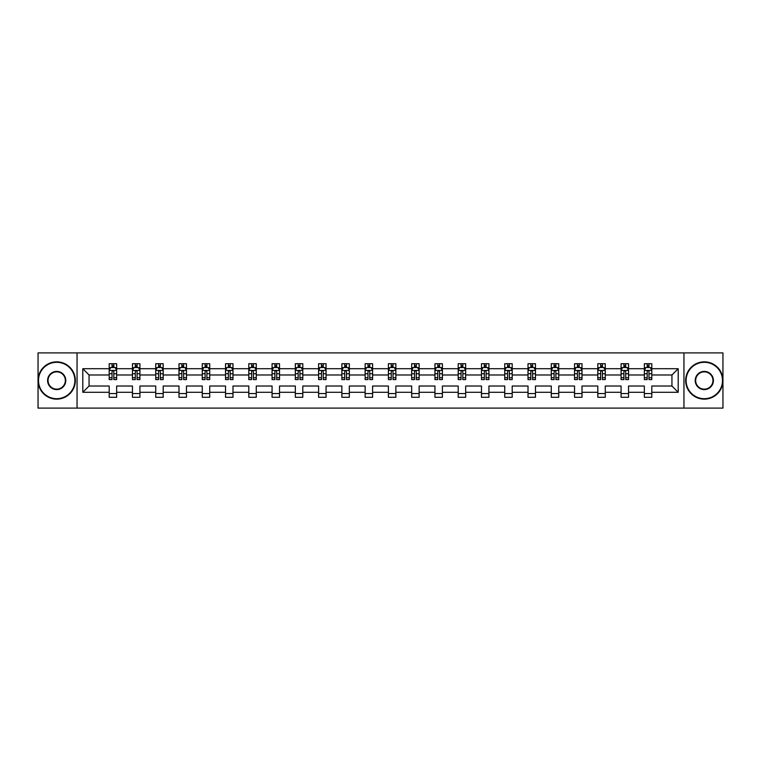 <?xml version="1.0" encoding="UTF-8"?>
<svg xmlns="http://www.w3.org/2000/svg" width="761" height="761" viewBox="0 0 761 761"><rect width="100%" height="100%" fill="white"/><g stroke="black" fill="none" stroke-linecap="round" stroke-linejoin="round"><path stroke-width="1.14" d="M683.949 352.904L38.05 352.904L38.05 408.096L722.95 408.096L722.95 352.904L683.949 352.904L683.949 408.096M651.806 392.286L651.806 386.017L671.944 386.017L678.203 392.286L651.806 392.286L651.806 397.28L644.348 397.28L644.348 392.286L628.538 392.286L628.538 397.28L621.081 397.28L621.081 392.286L605.271 392.286L605.271 397.28L597.813 397.28L597.813 392.286L582.003 392.286L582.003 397.28L574.545 397.28L574.545 392.286L558.736 392.286L558.736 397.28L551.278 397.28L551.278 392.286L535.468 392.286L535.468 397.28L528.01 397.28L528.01 392.286L512.201 392.286L512.201 397.28L504.743 397.28L504.743 392.286L488.933 392.286L488.933 397.28L481.475 397.28L481.475 392.286L465.665 392.286L465.665 397.28L458.208 397.28L458.208 392.286L442.398 392.286L442.398 397.28L434.94 397.28L434.94 392.286L419.13 392.286L419.13 397.28L411.672 397.28L411.672 392.286L395.863 392.286L395.863 397.28L388.405 397.28L388.405 392.286L372.595 392.286L372.595 397.28L365.137 397.28L365.137 392.286L349.328 392.286L349.328 397.28L341.87 397.28L341.87 392.286L326.06 392.286L326.06 397.28L318.602 397.28L318.602 392.286L302.792 392.286L302.792 397.28L295.335 397.28L295.335 392.286L279.525 392.286L279.525 397.28L272.067 397.28L272.067 392.286L256.257 392.286L256.257 397.28L248.799 397.28L248.799 392.286L232.99 392.286L232.99 397.28L225.532 397.28L225.532 392.286L209.722 392.286L209.722 397.28L202.264 397.28L202.264 392.286L186.455 392.286L186.455 397.28L178.997 397.28L178.997 392.286L163.187 392.286L163.187 397.28L155.729 397.28L155.729 392.286L139.919 392.286L139.919 397.28L132.462 397.28L132.462 392.286L116.652 392.286L116.652 397.28L109.194 397.28L109.194 392.286L82.797 392.286L82.797 368.714L109.194 368.714L109.194 363.72L116.652 363.72L116.652 368.714L132.462 368.714L132.462 363.72L139.919 363.72L139.919 368.714L155.729 368.714L155.729 363.72L163.187 363.72L163.187 368.714L178.997 368.714L178.997 363.72L186.455 363.72L186.455 368.714L202.264 368.714L202.264 363.72L209.722 363.72L209.722 368.714L225.532 368.714L225.532 363.72L232.99 363.72L232.99 368.714L248.799 368.714L248.799 363.72L256.257 363.72L256.257 368.714L272.067 368.714L272.067 363.72L279.525 363.72L279.525 368.714L295.335 368.714L295.335 363.72L302.792 363.72L302.792 368.714L318.602 368.714L318.602 363.72L326.06 363.72L326.06 368.714L341.87 368.714L341.87 363.72L349.328 363.72L349.328 368.714L365.137 368.714L365.137 363.72L372.595 363.72L372.595 368.714L388.405 368.714L388.405 363.72L395.863 363.72L395.863 368.714L411.672 368.714L411.672 363.72L419.13 363.72L419.13 368.714L434.94 368.714L434.94 363.72L442.398 363.72L442.398 368.714L458.208 368.714L458.208 363.72L465.665 363.72L465.665 368.714L481.475 368.714L481.475 363.72L488.933 363.72L488.933 368.714L504.743 368.714L504.743 363.72L512.201 363.72L512.201 368.714L528.01 368.714L528.01 363.72L535.468 363.72L535.468 368.714L551.278 368.714L551.278 363.72L558.736 363.72L558.736 368.714L574.545 368.714L574.545 363.72L582.003 363.72L582.003 368.714L597.813 368.714L597.813 363.72L605.271 363.72L605.271 368.714L621.081 368.714L621.081 363.72L628.538 363.72L628.538 368.714L644.348 368.714L644.348 363.72L651.806 363.72L651.806 368.714L678.203 368.714L678.203 392.286M77.051 408.096L77.051 352.904M644.348 368.714L644.348 374.983L628.538 374.983L628.538 368.714M628.538 392.286L628.538 386.017L644.348 386.017L644.348 392.286M621.081 368.714L621.081 374.983L605.271 374.983L605.271 368.714M605.271 392.286L605.271 386.017L621.081 386.017L621.081 392.286M597.813 368.714L597.813 374.983L582.003 374.983L582.003 368.714M582.003 392.286L582.003 386.017L597.813 386.017L597.813 392.286M574.545 368.714L574.545 374.983L558.736 374.983L558.736 368.714M558.736 392.286L558.736 386.017L574.545 386.017L574.545 392.286M551.278 368.714L551.278 374.983L535.468 374.983L535.468 368.714M535.468 392.286L535.468 386.017L551.278 386.017L551.278 392.286M528.01 368.714L528.01 374.983L512.201 374.983L512.201 368.714M512.201 392.286L512.201 386.017L528.01 386.017L528.01 392.286M504.743 368.714L504.743 374.983L488.933 374.983L488.933 368.714M488.933 392.286L488.933 386.017L504.743 386.017L504.743 392.286M481.475 368.714L481.475 374.983L465.665 374.983L465.665 368.714M465.665 392.286L465.665 386.017L481.475 386.017L481.475 392.286M458.208 368.714L458.208 374.983L442.398 374.983L442.398 368.714M442.398 392.286L442.398 386.017L458.208 386.017L458.208 392.286M434.94 368.714L434.94 374.983L419.13 374.983L419.13 368.714M419.13 392.286L419.13 386.017L434.94 386.017L434.94 392.286M411.672 368.714L411.672 374.983L395.863 374.983L395.863 368.714M395.863 392.286L395.863 386.017L411.672 386.017L411.672 392.286M388.405 368.714L388.405 374.983L372.595 374.983L372.595 368.714M372.595 392.286L372.595 386.017L388.405 386.017L388.405 392.286M365.137 368.714L365.137 374.983L349.328 374.983L349.328 368.714M349.328 392.286L349.328 386.017L365.137 386.017L365.137 392.286M341.87 368.714L341.87 374.983L326.06 374.983L326.06 368.714M326.06 392.286L326.06 386.017L341.87 386.017L341.87 392.286M318.602 368.714L318.602 374.983L302.792 374.983L302.792 368.714M302.792 392.286L302.792 386.017L318.602 386.017L318.602 392.286M295.335 368.714L295.335 374.983L279.525 374.983L279.525 368.714M279.525 392.286L279.525 386.017L295.335 386.017L295.335 392.286M272.067 368.714L272.067 374.983L256.257 374.983L256.257 368.714M256.257 392.286L256.257 386.017L272.067 386.017L272.067 392.286M248.799 368.714L248.799 374.983L232.99 374.983L232.99 368.714M232.99 392.286L232.99 386.017L248.799 386.017L248.799 392.286M225.532 368.714L225.532 374.983L209.722 374.983L209.722 368.714M209.722 392.286L209.722 386.017L225.532 386.017L225.532 392.286M202.264 368.714L202.264 374.983L186.455 374.983L186.455 368.714M186.455 392.286L186.455 386.017L202.264 386.017L202.264 392.286M178.997 368.714L178.997 374.983L163.187 374.983L163.187 368.714M163.187 392.286L163.187 386.017L178.997 386.017L178.997 392.286M155.729 368.714L155.729 374.983L139.919 374.983L139.919 368.714M139.919 392.286L139.919 386.017L155.729 386.017L155.729 392.286M132.462 368.714L132.462 374.983L116.652 374.983L116.652 368.714M116.652 392.286L116.652 386.017L132.462 386.017L132.462 392.286M109.194 368.714L109.194 374.983L89.056 374.983L89.056 386.017L109.194 386.017L109.194 392.286M82.797 368.714L89.056 374.983M671.944 386.017L671.944 374.983L651.806 374.983L651.806 368.714M647.183 367.449L648.971 367.449M623.915 367.449L625.704 367.449M600.648 367.449L602.436 367.449M577.38 367.449L579.169 367.449M554.113 367.449L555.901 367.449M530.845 367.449L532.633 367.449M507.577 367.449L509.366 367.449M484.31 367.449L486.098 367.449M461.042 367.449L462.831 367.449M437.775 367.449L439.563 367.449M414.507 367.449L416.296 367.449M391.24 367.449L393.028 367.449M367.972 367.449L369.76 367.449M344.704 367.449L346.493 367.449M321.437 367.449L323.225 367.449M298.169 367.449L299.958 367.449M274.902 367.449L276.69 367.449M251.634 367.449L253.423 367.449M228.367 367.449L230.155 367.449M205.099 367.449L206.887 367.449M181.831 367.449L183.62 367.449M158.564 367.449L160.352 367.449M135.296 367.449L137.085 367.449M112.029 367.449L113.817 367.449M109.194 393.551L116.652 393.551M132.462 393.551L139.919 393.551M155.729 393.551L163.187 393.551M178.997 393.551L186.455 393.551M202.264 393.551L209.722 393.551M225.532 393.551L232.99 393.551M248.799 393.551L256.257 393.551M272.067 393.551L279.525 393.551M295.335 393.551L302.792 393.551M318.602 393.551L326.06 393.551M341.87 393.551L349.328 393.551M365.137 393.551L372.595 393.551M388.405 393.551L395.863 393.551M411.672 393.551L419.13 393.551M434.94 393.551L442.398 393.551M458.208 393.551L465.665 393.551M481.475 393.551L488.933 393.551M504.743 393.551L512.201 393.551M528.01 393.551L535.468 393.551M551.278 393.551L558.736 393.551M574.545 393.551L582.003 393.551M597.813 393.551L605.271 393.551M621.081 393.551L628.538 393.551M644.348 393.551L651.806 393.551M89.056 386.017L82.797 392.286M678.203 368.714L671.944 374.983M113.817 365.661L112.029 365.661M110.592 367.706L109.194 367.706L109.194 363.72L112.029 363.72L112.029 367.525M109.194 377.732L109.194 379.606L112.029 379.606L112.029 377.732L109.194 377.732L109.194 374.983M116.652 374.983L116.652 379.606L113.817 379.606L113.817 371.625C113.227 370.474 112.628 370.474 112.029 371.625L112.029 377.732M115.253 367.706L116.652 367.706L116.652 363.72L113.817 363.72L113.817 367.525M116.652 370.502L115.158 367.525L110.687 367.525L109.194 370.502M110.535 363.72L109.194 363.72M56.695 362.303A18.197 18.197 0 0 0 38.497 380.5A18.197 18.197 0 0 0 56.695 398.697A18.197 18.197 0 0 0 74.892 380.5A18.197 18.197 0 0 0 56.695 362.303M56.695 399.145A18.645 18.645 0 0 1 38.05 380.5A18.645 18.645 0 0 1 56.695 361.856A18.645 18.645 0 0 1 75.339 380.5A18.645 18.645 0 0 1 56.695 399.145M56.695 371.406A9.094 9.094 0 0 1 65.788 380.5A9.094 9.094 0 0 1 56.695 389.594A9.094 9.094 0 0 1 47.591 380.5A9.094 9.094 0 0 1 56.695 371.406M56.695 389.147A8.647 8.647 0 0 0 65.341 380.5A8.647 8.647 0 0 0 56.695 371.853A8.647 8.647 0 0 0 48.048 380.5A8.647 8.647 0 0 0 56.695 389.147M704.306 362.303A18.197 18.197 0 0 0 686.108 380.5A18.197 18.197 0 0 0 704.306 398.697A18.197 18.197 0 0 0 722.503 380.5A18.197 18.197 0 0 0 704.306 362.303M704.306 399.145A18.645 18.645 0 0 1 685.661 380.5A18.645 18.645 0 0 1 704.306 361.856A18.645 18.645 0 0 1 722.95 380.5A18.645 18.645 0 0 1 704.306 399.145M704.306 371.406A9.094 9.094 0 0 1 713.409 380.5A9.094 9.094 0 0 1 704.306 389.594A9.094 9.094 0 0 1 695.212 380.5A9.094 9.094 0 0 1 704.306 371.406M704.306 389.147A8.647 8.647 0 0 0 712.952 380.5A8.647 8.647 0 0 0 704.306 371.853A8.647 8.647 0 0 0 695.659 380.5A8.647 8.647 0 0 0 704.306 389.147M137.085 365.661L135.296 365.661M133.86 367.706L132.462 367.706L132.462 363.72L135.296 363.72L135.296 367.525M132.462 377.732L132.462 379.606L135.296 379.606L135.296 377.732L132.462 377.732L132.462 374.983M139.919 374.983L139.919 379.606L137.085 379.606L137.085 371.625C136.495 370.474 135.896 370.474 135.296 371.625L135.296 377.732M138.521 367.706L139.919 367.706L139.919 363.72L137.085 363.72L137.085 367.525M139.919 370.502L138.426 367.525L133.955 367.525L132.462 370.502M133.803 363.72L132.462 363.72M160.352 365.661L158.564 365.661M157.127 367.706L155.729 367.706L155.729 363.72L158.564 363.72L158.564 367.525M155.729 377.732L155.729 379.606L158.564 379.606L158.564 377.732L155.729 377.732L155.729 374.983M163.187 374.983L163.187 379.606L160.352 379.606L160.352 371.625C159.762 370.474 159.163 370.474 158.564 371.625L158.564 377.732M161.789 367.706L163.187 367.706L163.187 363.72L160.352 363.72L160.352 367.525M163.187 370.502L161.693 367.525L157.223 367.525L155.729 370.502M157.07 363.72L155.729 363.72M183.62 365.661L181.831 365.661M180.395 367.706L178.997 367.706L178.997 363.72L181.831 363.72L181.831 367.525M178.997 377.732L178.997 379.606L181.831 379.606L181.831 377.732L178.997 377.732L178.997 374.983M186.455 374.983L186.455 379.606L183.62 379.606L183.62 371.625C183.03 370.474 182.431 370.474 181.831 371.625L181.831 377.732M185.056 367.706L186.455 367.706L186.455 363.72L183.62 363.72L183.62 367.525M186.455 370.502L184.961 367.525L180.49 367.525L178.997 370.502M180.338 363.72L178.997 363.72M206.887 365.661L205.099 365.661M203.663 367.706L202.264 367.706L202.264 363.72L205.099 363.72L205.099 367.525M202.264 377.732L202.264 379.606L205.099 379.606L205.099 377.732L202.264 377.732L202.264 374.983M209.722 374.983L209.722 379.606L206.887 379.606L206.887 371.625C206.288 370.474 205.698 370.474 205.099 371.625L205.099 377.732M208.324 367.706L209.722 367.706L209.722 363.72L206.887 363.72L206.887 367.525M209.722 370.502L208.229 367.525L203.758 367.525L202.264 370.502M203.606 363.72L202.264 363.72M230.155 365.661L228.367 365.661M226.93 367.706L225.532 367.706L225.532 363.72L228.367 363.72L228.367 367.525M225.532 377.732L225.532 379.606L228.367 379.606L228.367 377.732L225.532 377.732L225.532 374.983M232.99 374.983L232.99 379.606L230.155 379.606L230.155 371.625C229.556 370.474 228.966 370.474 228.367 371.625L228.367 377.732M231.591 367.706L232.99 367.706L232.99 363.72L230.155 363.72L230.155 367.525M232.99 370.502L231.496 367.525L227.025 367.525L225.532 370.502M226.873 363.72L225.532 363.72M253.423 365.661L251.634 365.661M250.198 367.706L248.799 367.706L248.799 363.72L251.634 363.72L251.634 367.525M248.799 377.732L248.799 379.606L251.634 379.606L251.634 377.732L248.799 377.732L248.799 374.983M256.257 374.983L256.257 379.606L253.423 379.606L253.423 371.625C252.823 370.474 252.233 370.474 251.634 371.625L251.634 377.732M254.859 367.706L256.257 367.706L256.257 363.72L253.423 363.72L253.423 367.525M256.257 370.502L254.764 367.525L250.293 367.525L248.799 370.502M250.141 363.72L248.799 363.72M276.69 365.661L274.902 365.661M273.465 367.706L272.067 367.706L272.067 363.72L274.902 363.72L274.902 367.525M272.067 377.732L272.067 379.606L274.902 379.606L274.902 377.732L272.067 377.732L272.067 374.983M279.525 374.983L279.525 379.606L276.69 379.606L276.69 371.625C276.091 370.474 275.501 370.474 274.902 371.625L274.902 377.732M278.126 367.706L279.525 367.706L279.525 363.72L276.69 363.72L276.69 367.525M279.525 370.502L278.031 367.525L273.56 367.525L272.067 370.502M273.408 363.72L272.067 363.72M299.958 365.661L298.169 365.661M296.733 367.706L295.335 367.706L295.335 363.72L298.169 363.72L298.169 367.525M295.335 377.732L295.335 379.606L298.169 379.606L298.169 377.732L295.335 377.732L295.335 374.983M302.792 374.983L302.792 379.606L299.958 379.606L299.958 371.625C299.358 370.474 298.769 370.474 298.169 371.625L298.169 377.732M301.394 367.706L302.792 367.706L302.792 363.72L299.958 363.72L299.958 367.525M302.792 370.502L301.299 367.525L296.828 367.525L295.335 370.502M296.676 363.72L295.335 363.72M323.225 365.661L321.437 365.661M320 367.706L318.602 367.706L318.602 363.72L321.437 363.72L321.437 367.525M318.602 377.732L318.602 379.606L321.437 379.606L321.437 377.732L318.602 377.732L318.602 374.983M326.06 374.983L326.06 379.606L323.225 379.606L323.225 371.625C322.626 370.474 322.036 370.474 321.437 371.625L321.437 377.732M324.662 367.706L326.06 367.706L326.06 363.72L323.225 363.72L323.225 367.525M326.06 370.502L324.567 367.525L320.096 367.525L318.602 370.502M319.943 363.72L318.602 363.72M346.493 365.661L344.704 365.661M343.268 367.706L341.87 367.706L341.87 363.72L344.704 363.72L344.704 367.525M341.87 377.732L341.87 379.606L344.704 379.606L344.704 377.732L341.87 377.732L341.87 374.983M349.328 374.983L349.328 379.606L346.493 379.606L346.493 371.625C345.894 370.474 345.304 370.474 344.704 371.625L344.704 377.732M347.929 367.706L349.328 367.706L349.328 363.72L346.493 363.72L346.493 367.525M349.328 370.502L347.834 367.525L343.363 367.525L341.87 370.502M343.211 363.72L341.87 363.72M369.76 365.661L367.972 365.661M366.536 367.706L365.137 367.706L365.137 363.72L367.972 363.72L367.972 367.525M365.137 377.732L365.137 379.606L367.972 379.606L367.972 377.732L365.137 377.732L365.137 374.983M372.595 374.983L372.595 379.606L369.76 379.606L369.76 371.625C369.161 370.474 368.571 370.474 367.972 371.625L367.972 377.732M371.197 367.706L372.595 367.706L372.595 363.72L369.76 363.72L369.76 367.525M372.595 370.502L371.102 367.525L366.631 367.525L365.137 370.502M366.479 363.72L365.137 363.72M393.028 365.661L391.24 365.661M389.803 367.706L388.405 367.706L388.405 363.72L391.24 363.72L391.24 367.525M388.405 377.732L388.405 379.606L391.24 379.606L391.24 377.732L388.405 377.732L388.405 374.983M395.863 374.983L395.863 379.606L393.028 379.606L393.028 371.625C392.429 370.474 391.839 370.474 391.24 371.625L391.24 377.732M394.464 367.706L395.863 367.706L395.863 363.72L393.028 363.72L393.028 367.525M395.863 370.502L394.369 367.525L389.898 367.525L388.405 370.502M389.746 363.72L388.405 363.72M416.296 365.661L414.507 365.661M413.071 367.706L411.672 367.706L411.672 363.72L414.507 363.72L414.507 367.525M411.672 377.732L411.672 379.606L414.507 379.606L414.507 377.732L411.672 377.732L411.672 374.983M419.13 374.983L419.13 379.606L416.296 379.606L416.296 371.625C415.696 370.474 415.106 370.474 414.507 371.625L414.507 377.732M417.732 367.706L419.13 367.706L419.13 363.72L416.296 363.72L416.296 367.525M419.13 370.502L417.637 367.525L413.166 367.525L411.672 370.502M413.014 363.72L411.672 363.72M439.563 365.661L437.775 365.661M436.338 367.706L434.94 367.706L434.94 363.72L437.775 363.72L437.775 367.525M434.94 377.732L434.94 379.606L437.775 379.606L437.775 377.732L434.94 377.732L434.94 374.983M442.398 374.983L442.398 379.606L439.563 379.606L439.563 371.625C438.964 370.474 438.374 370.474 437.775 371.625L437.775 377.732M441 367.706L442.398 367.706L442.398 363.72L439.563 363.72L439.563 367.525M442.398 370.502L440.904 367.525L436.434 367.525L434.94 370.502M436.281 363.72L434.94 363.72M462.831 365.661L461.042 365.661M459.606 367.706L458.208 367.706L458.208 363.72L461.042 363.72L461.042 367.525M458.208 377.732L458.208 379.606L461.042 379.606L461.042 377.732L458.208 377.732L458.208 374.983M465.665 374.983L465.665 379.606L462.831 379.606L462.831 371.625C462.231 370.474 461.642 370.474 461.042 371.625L461.042 377.732M464.267 367.706L465.665 367.706L465.665 363.72L462.831 363.72L462.831 367.525M465.665 370.502L464.172 367.525L459.701 367.525L458.208 370.502M459.549 363.72L458.208 363.72M486.098 365.661L484.31 365.661M482.874 367.706L481.475 367.706L481.475 363.72L484.31 363.72L484.31 367.525M481.475 377.732L481.475 379.606L484.31 379.606L484.31 377.732L481.475 377.732L481.475 374.983M488.933 374.983L488.933 379.606L486.098 379.606L486.098 371.625C485.499 370.474 484.909 370.474 484.31 371.625L484.31 377.732M487.535 367.706L488.933 367.706L488.933 363.72L486.098 363.72L486.098 367.525M488.933 370.502L487.44 367.525L482.969 367.525L481.475 370.502M482.816 363.72L481.475 363.72M509.366 365.661L507.577 365.661M506.141 367.706L504.743 367.706L504.743 363.72L507.577 363.72L507.577 367.525M504.743 377.732L504.743 379.606L507.577 379.606L507.577 377.732L504.743 377.732L504.743 374.983M512.201 374.983L512.201 379.606L509.366 379.606L509.366 371.625C508.767 370.474 508.177 370.474 507.577 371.625L507.577 377.732M510.802 367.706L512.201 367.706L512.201 363.72L509.366 363.72L509.366 367.525M512.201 370.502L510.707 367.525L506.236 367.525L504.743 370.502M506.084 363.72L504.743 363.72M532.633 365.661L530.845 365.661M529.409 367.706L528.01 367.706L528.01 363.72L530.845 363.72L530.845 367.525M528.01 377.732L528.01 379.606L530.845 379.606L530.845 377.732L528.01 377.732L528.01 374.983M535.468 374.983L535.468 379.606L532.633 379.606L532.633 371.625C532.034 370.474 531.444 370.474 530.845 371.625L530.845 377.732M534.07 367.706L535.468 367.706L535.468 363.72L532.633 363.72L532.633 367.525M535.468 370.502L533.975 367.525L529.504 367.525L528.01 370.502M529.352 363.72L528.01 363.72M555.901 365.661L554.113 365.661M552.676 367.706L551.278 367.706L551.278 363.72L554.113 363.72L554.113 367.525M551.278 377.732L551.278 379.606L554.113 379.606L554.113 377.732L551.278 377.732L551.278 374.983M558.736 374.983L558.736 379.606L555.901 379.606L555.901 371.625C555.302 370.474 554.712 370.474 554.113 371.625L554.113 377.732M557.337 367.706L558.736 367.706L558.736 363.72L555.901 363.72L555.901 367.525M558.736 370.502L557.242 367.525L552.771 367.525L551.278 370.502M552.619 363.72L551.278 363.72M579.169 365.661L577.38 365.661M575.944 367.706L574.545 367.706L574.545 363.72L577.38 363.72L577.38 367.525M574.545 377.732L574.545 379.606L577.38 379.606L577.38 377.732L574.545 377.732L574.545 374.983M582.003 374.983L582.003 379.606L579.169 379.606L579.169 371.625C578.569 370.474 577.98 370.474 577.38 371.625L577.38 377.732M580.605 367.706L582.003 367.706L582.003 363.72L579.169 363.72L579.169 367.525M582.003 370.502L580.51 367.525L576.039 367.525L574.545 370.502M575.887 363.72L574.545 363.72M602.436 365.661L600.648 365.661M599.211 367.706L597.813 367.706L597.813 363.72L600.648 363.72L600.648 367.525M597.813 377.732L597.813 379.606L600.648 379.606L600.648 377.732L597.813 377.732L597.813 374.983M605.271 374.983L605.271 379.606L602.436 379.606L602.436 371.625C601.837 370.474 601.247 370.474 600.648 371.625L600.648 377.732M603.873 367.706L605.271 367.706L605.271 363.72L602.436 363.72L602.436 367.525M605.271 370.502L603.777 367.525L599.307 367.525L597.813 370.502M599.154 363.72L597.813 363.72M625.704 365.661L623.915 365.661M622.479 367.706L621.081 367.706L621.081 363.72L623.915 363.72L623.915 367.525M621.081 377.732L621.081 379.606L623.915 379.606L623.915 377.732L621.081 377.732L621.081 374.983M628.538 374.983L628.538 379.606L625.704 379.606L625.704 371.625C625.104 370.474 624.515 370.474 623.915 371.625L623.915 377.732M627.14 367.706L628.538 367.706L628.538 363.72L625.704 363.72L625.704 367.525M628.538 370.502L627.045 367.525L622.574 367.525L621.081 370.502M622.422 363.72L621.081 363.72M648.971 365.661L647.183 365.661M645.747 367.706L644.348 367.706L644.348 363.72L647.183 363.72L647.183 367.525M644.348 377.732L644.348 379.606L647.183 379.606L647.183 377.732L644.348 377.732L644.348 374.983M651.806 374.983L651.806 379.606L648.971 379.606L648.971 371.625C648.372 370.474 647.782 370.474 647.183 371.625L647.183 377.732M650.408 367.706L651.806 367.706L651.806 363.72L648.971 363.72L648.971 367.525M651.806 370.502L650.313 367.525L645.842 367.525L644.348 370.502M645.689 363.72L644.348 363.72M116.614 370.436L109.232 370.436M116.652 377.732L113.817 377.732M112.029 373.737L109.194 373.737M116.652 373.737L113.817 373.737M113.817 366.612L112.029 366.612M139.881 370.436L132.5 370.436M139.919 377.732L137.085 377.732M135.296 373.737L132.462 373.737M139.919 373.737L137.085 373.737M137.085 366.612L135.296 366.612M163.149 370.436L155.767 370.436M163.187 377.732L160.352 377.732M158.564 373.737L155.729 373.737M163.187 373.737L160.352 373.737M160.352 366.612L158.564 366.612M186.416 370.436L179.035 370.436M186.455 377.732L183.62 377.732M181.831 373.737L178.997 373.737M186.455 373.737L183.62 373.737M183.62 366.612L181.831 366.612M209.684 370.436L202.302 370.436M209.722 377.732L206.887 377.732M205.099 373.737L202.264 373.737M209.722 373.737L206.887 373.737M206.887 366.612L205.099 366.612M232.952 370.436L225.57 370.436M232.99 377.732L230.155 377.732M228.367 373.737L225.532 373.737M232.99 373.737L230.155 373.737M230.155 366.612L228.367 366.612M256.219 370.436L248.837 370.436M256.257 377.732L253.423 377.732M251.634 373.737L248.799 373.737M256.257 373.737L253.423 373.737M253.423 366.612L251.634 366.612M279.487 370.436L272.105 370.436M279.525 377.732L276.69 377.732M274.902 373.737L272.067 373.737M279.525 373.737L276.69 373.737M276.69 366.612L274.902 366.612M302.754 370.436L295.373 370.436M302.792 377.732L299.958 377.732M298.169 373.737L295.335 373.737M302.792 373.737L299.958 373.737M299.958 366.612L298.169 366.612M326.022 370.436L318.64 370.436M326.06 377.732L323.225 377.732M321.437 373.737L318.602 373.737M326.06 373.737L323.225 373.737M323.225 366.612L321.437 366.612M349.289 370.436L341.908 370.436M349.328 377.732L346.493 377.732M344.704 373.737L341.87 373.737M349.328 373.737L346.493 373.737M346.493 366.612L344.704 366.612M372.557 370.436L365.175 370.436M372.595 377.732L369.76 377.732M367.972 373.737L365.137 373.737M372.595 373.737L369.76 373.737M369.76 366.612L367.972 366.612M395.825 370.436L388.443 370.436M395.863 377.732L393.028 377.732M391.24 373.737L388.405 373.737M395.863 373.737L393.028 373.737M393.028 366.612L391.24 366.612M419.092 370.436L411.711 370.436M419.13 377.732L416.296 377.732M414.507 373.737L411.672 373.737M419.13 373.737L416.296 373.737M416.296 366.612L414.507 366.612M442.36 370.436L434.978 370.436M442.398 377.732L439.563 377.732M437.775 373.737L434.94 373.737M442.398 373.737L439.563 373.737M439.563 366.612L437.775 366.612M465.627 370.436L458.246 370.436M465.665 377.732L462.831 377.732M461.042 373.737L458.208 373.737M465.665 373.737L462.831 373.737M462.831 366.612L461.042 366.612M488.895 370.436L481.513 370.436M488.933 377.732L486.098 377.732M484.31 373.737L481.475 373.737M488.933 373.737L486.098 373.737M486.098 366.612L484.31 366.612M512.163 370.436L504.781 370.436M512.201 377.732L509.366 377.732M507.577 373.737L504.743 373.737M512.201 373.737L509.366 373.737M509.366 366.612L507.577 366.612M535.43 370.436L528.048 370.436M535.468 377.732L532.633 377.732M530.845 373.737L528.01 373.737M535.468 373.737L532.633 373.737M532.633 366.612L530.845 366.612M558.698 370.436L551.316 370.436M558.736 377.732L555.901 377.732M554.113 373.737L551.278 373.737M558.736 373.737L555.901 373.737M555.901 366.612L554.113 366.612M581.965 370.436L574.584 370.436M582.003 377.732L579.169 377.732M577.38 373.737L574.545 373.737M582.003 373.737L579.169 373.737M579.169 366.612L577.38 366.612M605.233 370.436L597.851 370.436M605.271 377.732L602.436 377.732M600.648 373.737L597.813 373.737M605.271 373.737L602.436 373.737M602.436 366.612L600.648 366.612M628.5 370.436L621.119 370.436M628.538 377.732L625.704 377.732M623.915 373.737L621.081 373.737M628.538 373.737L625.704 373.737M625.704 366.612L623.915 366.612M651.768 370.436L644.386 370.436M651.806 377.732L648.971 377.732M647.183 373.737L644.348 373.737M651.806 373.737L648.971 373.737M648.971 366.612L647.183 366.612"/></g></svg>
